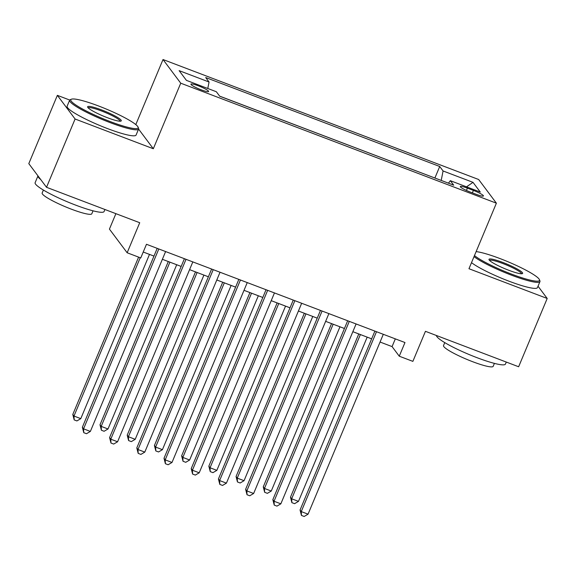 <?xml version="1.0" encoding="UTF-8"?>
<svg xmlns="http://www.w3.org/2000/svg" width="576" height="576" viewBox="0 0 576 576"><rect width="100%" height="100%" fill="white"/><g stroke="black" fill="none" stroke-linecap="round" stroke-linejoin="round"><path stroke-width="0.86" d="M201.312 89.87A9.569 1.332 22.7 0 0 208.606 91.512A9.569 1.332 22.7 0 0 198.245 85.774A9.569 1.332 22.7 0 0 190.951 84.132A9.569 1.332 22.7 0 0 201.312 89.87M115.891 213.66L109.433 229.104L127.152 252.763L140.76 257.94L146.47 244.282L404.978 342.54L399.262 356.198L412.87 361.368L425.441 331.322L518.638 366.754L547.2 298.469L538.027 286.214M69.718 100.044L57.362 95.35L28.8 163.634L46.526 187.294L75.089 119.009L153.317 148.745L180.742 83.196L163.015 59.53L135.806 124.589M180.742 83.196L496.39 203.177L478.663 179.51L163.015 59.53M57.362 95.35L75.089 119.009M473.4 190.411L467.41 188.136A9.266 1.289 22.7 0 0 460.346 186.538A9.266 1.289 22.7 0 0 470.383 192.103L476.366 194.378A9.266 1.289 22.7 0 0 483.437 195.97A9.266 1.289 22.7 0 0 473.4 190.411L472.378 192.859M441.209 180.418L443.074 170.971L439.718 166.493L205.704 77.544L209.059 82.015L179.122 70.639L186.408 80.359L216.338 91.735L219.694 96.214L453.708 185.17L450.353 180.691L448.438 183.161M443.074 170.971L473.004 182.347L480.283 192.067L450.353 180.691M434.981 178.049L219.629 96.127M127.152 252.763L139.723 222.725L46.526 187.294M496.39 203.177L468.965 268.726L547.2 298.469M380.066 342.036L392.076 346.608L399.262 356.198M143.237 252.022L153.965 256.097M162.374 259.294L181.174 266.436M189.583 269.64L208.382 276.782M216.799 279.979L235.598 287.129M244.008 290.326L262.807 297.468M271.217 300.665L290.016 307.814M298.433 311.011L317.232 318.154M325.642 321.35L344.441 328.5M352.85 331.697L371.65 338.839M395.316 338.868L392.076 346.608M434.916 177.962L439.718 166.493M209.059 82.015L207.785 88.488M466.51 186.833L473.004 182.347M153.317 148.745L138.578 129.067M374.89 331.106L300.06 509.99L301.255 511.589L376.495 331.718M308.059 514.174L304.171 516.47L301.45 515.434L301.255 511.589L308.059 514.174L383.299 334.303M301.45 515.434L300.06 509.99M358.769 333.943L290.477 497.196L291.679 498.794L298.476 501.379L367.178 337.14M360.382 334.555L291.679 498.794L291.874 502.646L290.477 497.196M298.476 501.379L294.595 503.676L291.874 502.646M474.473 255.564A36.475 5.076 22.7 0 0 511.661 274.162A36.475 5.076 22.7 0 0 539.41 279.641A36.475 5.076 22.7 0 0 499.975 258.559A36.475 5.076 22.7 0 0 476.122 251.618M539.41 279.641L539.892 280.786A37.375 5.206 -157.3 0 1 539.957 281.599A37.375 5.206 -157.3 0 1 511.466 275.17A37.375 5.206 -157.3 0 1 474.019 256.644M508.745 270.259A18.238 2.542 -157.3 0 1 489.024 259.718A18.238 2.542 -157.3 0 1 502.898 262.462A18.238 2.542 -157.3 0 1 522.338 273.658A18.238 2.542 -157.3 0 1 508.745 270.259M521.503 273.78A17.345 2.412 22.7 0 0 502.697 263.47A17.345 2.412 22.7 0 0 489.528 260.402M506.297 362.059L505.447 364.09A37.375 5.206 -157.3 0 1 476.957 357.66A37.375 5.206 -157.3 0 1 436.435 335.506M494.402 363.384L493.171 366.336A26.906 3.744 -157.3 0 1 472.658 361.706A26.906 3.744 -157.3 0 1 443.52 345.564L444.751 342.612M539.957 281.599L537.444 287.611A37.375 5.206 -157.3 0 1 508.954 281.182A37.375 5.206 -157.3 0 1 471.506 262.656M110.304 121.601A36.475 5.076 22.7 0 0 138.053 127.073A36.475 5.076 22.7 0 0 98.611 105.998A36.475 5.076 22.7 0 0 71.417 99.202A36.475 5.076 22.7 0 0 110.304 121.601M138.053 127.073L138.535 128.225A37.375 5.206 -157.3 0 1 138.593 129.038A37.375 5.206 -157.3 0 1 110.102 122.609A37.375 5.206 -157.3 0 1 69.638 100.195A37.375 5.206 -157.3 0 1 70.258 99.662L71.417 99.202M107.381 117.698A18.238 2.542 -157.3 0 1 87.66 107.158A18.238 2.542 -157.3 0 1 101.534 109.894A18.238 2.542 -157.3 0 1 120.974 121.097A18.238 2.542 -157.3 0 1 107.381 117.698M120.139 121.212A17.345 2.412 22.7 0 0 101.333 110.909A17.345 2.412 22.7 0 0 88.164 107.842M104.933 209.498L104.09 211.529A37.375 5.206 -157.3 0 1 75.6 205.099A37.375 5.206 -157.3 0 1 35.129 182.686L37.973 175.882A37.375 5.206 -157.3 0 0 40.666 179.474M93.038 210.823L91.807 213.775A26.906 3.744 -157.3 0 1 71.294 209.146A26.906 3.744 -157.3 0 1 42.156 193.003L43.387 190.051M138.593 129.038L136.08 135.05A37.375 5.206 -157.3 0 1 107.59 128.621A37.375 5.206 -157.3 0 1 67.126 106.207L69.638 100.195M347.674 320.76L272.844 499.644L274.046 501.242L349.286 321.372M280.85 503.827L276.962 506.124L274.241 505.087L274.046 501.242L280.85 503.827L356.09 323.957M274.241 505.087L272.844 499.644M320.465 310.421L245.635 489.298L246.838 490.903L322.078 311.033M253.634 493.488L249.754 495.778L247.032 494.748L246.838 490.903L253.634 493.488L328.882 313.618M247.032 494.748L245.635 489.298M293.256 300.074L218.426 478.958L219.622 480.557L294.862 300.686M226.426 483.142L222.538 485.438L219.816 484.402L219.622 480.557L226.426 483.142L301.666 303.271M219.816 484.402L218.426 478.958M266.04 289.728L191.218 468.612L192.413 470.21L267.653 290.347M199.217 472.802L195.329 475.092L192.607 474.062L192.413 470.21L199.217 472.802L274.457 292.932M192.607 474.062L191.218 468.612M331.56 323.604L263.268 486.857L264.463 488.455L271.267 491.04L339.97 326.801M333.166 324.216L264.463 488.455L264.658 492.3L263.268 486.857M271.267 491.04L267.379 493.337L264.658 492.3M304.344 313.258L236.059 476.51L237.254 478.109L244.058 480.694L312.761 316.454M305.957 313.87L237.254 478.109L237.449 481.954L236.059 476.51M244.058 480.694L240.17 482.99L237.449 481.954M277.135 302.918L208.843 466.171L210.046 467.77L216.842 470.354L285.545 306.115M278.748 303.53L210.046 467.77L210.24 471.614L208.843 466.171M216.842 470.354L212.962 472.651L210.24 471.614M249.926 292.572L181.634 455.825L182.83 457.423L189.634 460.008L258.336 295.769M251.532 293.184L182.83 457.423L183.031 461.268L181.634 455.825M189.634 460.008L185.746 462.305L183.031 461.268M238.831 279.389L164.002 458.273L165.204 459.871L240.444 280.001M172.001 462.456L168.12 464.753L165.398 463.716L165.204 459.871L172.001 462.456L247.248 282.586M165.398 463.716L164.002 458.273M222.71 282.226L154.426 445.478L155.621 447.084L162.425 449.669L231.127 285.43M224.323 282.838L155.621 447.084L155.815 450.929L154.426 445.478M162.425 449.669L158.537 451.958L155.815 450.929M211.622 269.042L136.793 447.926L137.988 449.525L213.228 269.654M144.792 452.11L140.904 454.406L138.19 453.377L137.988 449.525L144.792 452.11L220.032 272.246M138.19 453.377L136.793 447.926M195.502 271.886L127.21 435.139L128.412 436.738L135.209 439.322L203.918 275.083M197.114 272.498L128.412 436.738L128.606 440.582L127.21 435.139M135.209 439.322L131.328 441.619L128.606 440.582M184.406 258.703L109.584 437.587L110.779 439.186L186.019 259.315M117.583 441.77L113.695 444.067L110.974 443.03L110.779 439.186L117.583 441.77L192.823 261.9M110.974 443.03L109.584 437.587M168.293 261.54L100.001 424.793L101.196 426.391L108 428.983L176.702 264.737M169.898 262.152L101.196 426.391L101.398 430.243L100.001 424.793M108 428.983L104.119 431.273L101.398 430.243M157.198 248.357L82.368 427.241L83.57 428.839L158.81 248.969M90.367 431.424L86.486 433.721L83.765 432.684L83.57 428.839L90.367 431.424L165.614 251.554M83.765 432.684L82.368 427.241M138.6 257.119L72.792 414.454L73.987 416.052L80.791 418.637L149.494 254.398M140.213 257.731L73.987 416.052L74.182 419.897L72.792 414.454M80.791 418.637L76.903 420.934L74.182 419.897M466.445 190.454L467.41 188.136"/></g></svg>
